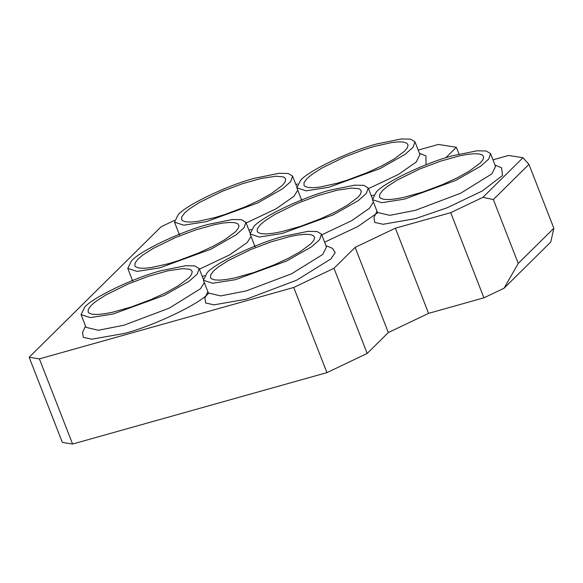 <?xml version="1.0" encoding="UTF-8"?>
<svg xmlns="http://www.w3.org/2000/svg" width="583" height="583" viewBox="0 0 583 583"><rect width="100%" height="100%" fill="white"/><g stroke="black" fill="none" stroke-linecap="round" stroke-linejoin="round"><path stroke-width="0.87" d="M450.717 212.664L395.376 228.201L428.578 313.363L483.919 297.818L450.717 212.664L482.928 197.316L522.98 157.716L508.573 155.457L492.985 159.829M428.578 313.363L388.322 332.543L355.12 247.381L395.376 228.201M355.12 247.381L333.979 268.289L367.181 353.444L388.322 332.543M367.181 353.444L326.932 372.624L293.73 287.47L333.979 268.289M293.73 287.47L39.389 358.873L72.591 444.035L62.352 442.431L29.15 357.27L39.389 358.873M29.15 357.27L161.127 226.758L174.375 220.447M295.858 184.454L297.578 183.973M418.2 150.101L438.358 144.446L456.365 147.266L445.696 157.818M377.595 212.78L357.773 226.561L324.622 242.193M419.425 153.249L425.947 155.938L426.02 164.763M373.71 195.028L371.349 195.983M208.627 293.242C199.801 303.903 153.307 326.057 124.092 333.52L91.662 339.197L83.318 337.324L82.538 332.456L85.519 326.057M325.97 245.662L332.492 248.351L335.196 252.563L330.969 258.888L296.528 280.255L246.434 299.166L214.005 304.851L205.661 302.971L204.888 298.11L207.861 291.711M495.04 165.106L501.562 167.795L502.553 175.483L482.272 190.984L447.278 207.716L415.504 218.61L383.075 224.295L374.731 222.415L373.958 217.546L376.931 211.155M204.64 275.584L202.279 276.539M553.85 228.23L528.949 164.362L493.349 199.568L518.251 263.436L553.85 228.23L550.775 242.025L504.047 288.228L483.919 297.818M326.932 372.624L72.591 444.035M251.368 229.381L249.007 230.336M81.044 314.587L90.307 317.604L113 314.048L164.289 295.355L189.22 281.159L197.28 274.01L199.153 268.537L194.737 265.884L185.562 265.731L161.236 270.658C134.804 277.406 92.741 297.454 84.754 307.095L81.044 314.587L86.029 327.354L98.345 330.262L123.946 325.234L169.267 308.123L200.428 288.796L204.32 282.609M188.87 277.865L191.567 274.535L192.237 271.591L190.998 269.936L189.613 269.288L182.683 268.632L167.882 270.818L148.854 276.16L128.493 283.848L105.866 294.947L95.896 301.396L91.327 305.252L88.259 309.318L88.201 312.153L89.192 313.18L92.435 314.266L97.514 314.485L104.219 313.814L112.308 312.299L131.343 306.957L151.704 299.268L165.98 292.659L178.026 285.954L188.87 277.865M372.457 199.678L377.441 212.452L389.757 215.353L415.358 210.332L460.679 193.221L491.841 173.887L495.55 166.403L490.565 153.628L486.149 150.982L476.974 150.822L452.656 155.748C426.217 162.504 384.153 182.545 376.166 192.193L372.457 199.678L381.719 202.702L404.413 199.138L455.702 180.446L480.632 166.25L488.692 159.108L490.565 153.628M480.283 162.956L482.979 159.625L483.701 156.951L482.411 155.034L479.168 153.941L474.096 153.73L467.384 154.393L459.295 155.916L440.267 161.258L419.906 168.946L397.278 180.045L387.309 186.487L382.74 190.342L379.679 194.409L379.613 197.243L380.612 198.271L383.847 199.357L388.927 199.575L395.631 198.912L403.728 197.389L422.755 192.047L443.116 184.359L457.393 177.757L469.439 171.052L480.283 162.956M203.387 280.234L208.371 293.009L220.687 295.909L246.288 290.888L291.609 273.777L322.771 254.443L326.48 246.959L321.495 234.184L317.079 231.538L307.904 231.378L283.586 236.304C257.147 243.06 215.083 263.101 207.096 272.749L203.387 280.234L212.649 283.258L235.343 279.694L286.632 261.002L311.562 246.813L319.622 239.664L321.495 234.184M311.213 243.512L313.909 240.181L314.631 237.507L313.341 235.59L310.098 234.497L305.026 234.286L298.314 234.949L290.225 236.472L271.197 241.814L250.836 249.502L228.208 260.601L218.239 267.043L213.669 270.898L210.601 274.965L210.543 277.807L211.542 278.827L214.777 279.913L219.857 280.131L226.561 279.468L234.657 277.945L253.685 272.604L274.046 264.915L288.323 258.313L300.369 251.608L311.213 243.512M321.75 234.825L351.687 220.673L369.498 208.24L373.39 202.053M330.306 190.102C303.874 196.85 261.811 216.891 253.824 226.539L250.114 234.023L259.377 237.048L282.07 233.491L333.359 214.799L358.29 200.603L366.35 193.454L368.223 187.981L363.807 185.328L354.632 185.175L330.306 190.102M357.94 197.309L360.637 193.979L361.307 191.035L360.068 189.38L358.683 188.732L351.753 188.076L336.952 190.262L317.924 195.604L297.563 203.292L274.936 214.391L264.966 220.84L260.397 224.695L257.329 228.762L257.271 231.597L258.269 232.617L261.505 233.71L266.584 233.921L273.289 233.258L281.378 231.743L300.413 226.401L320.774 218.712L335.05 212.103L347.096 205.398L357.94 197.309M368.478 188.615L398.415 174.463L416.226 162.03L419.935 154.546L414.95 141.771L410.534 139.126L401.359 138.965L377.033 143.892C350.602 150.647 308.538 170.688 300.551 180.336L296.842 187.821L306.104 190.838L328.797 187.281L380.087 168.589L405.017 154.393L413.077 147.244L414.95 141.771M404.668 151.099L407.364 147.769L408.085 145.094L406.796 143.178L403.553 142.084L398.48 141.873L391.769 142.536L374.526 146.369L364.652 149.401L344.291 157.082L321.663 168.188L311.694 174.63L307.124 178.485L304.056 182.552L303.998 185.387L304.989 186.414L308.232 187.5L313.311 187.719L320.016 187.056L337.266 183.215L347.14 180.191L367.501 172.502L381.778 165.893L393.824 159.195L404.668 151.099M246.135 222.968L276.072 208.816L293.883 196.376L297.767 190.196M254.691 178.238C228.252 184.993 186.196 205.034 178.209 214.682L174.499 222.167L183.762 225.191L206.455 221.627L257.744 202.935L282.675 188.746L290.735 181.597L292.608 176.117L288.191 173.472L279.017 173.319L254.691 178.238M282.325 185.452L285.021 182.122L285.692 179.178L284.453 177.523L283.068 176.875L276.138 176.219L261.337 178.405L242.309 183.747L221.941 191.435L199.32 202.534L189.351 208.976L184.782 212.839L181.714 216.898L181.656 219.74L182.647 220.76L185.89 221.853L190.969 222.065L197.673 221.402L214.923 217.561L224.79 214.537L245.159 206.856L259.435 200.246L271.481 193.541L282.325 185.452M199.408 269.178L229.345 255.019L247.156 242.586L251.04 236.406M207.963 224.448C181.532 231.203 139.468 251.244 131.481 260.892L127.772 268.377L137.034 271.401L159.727 267.837L211.017 249.145L235.947 234.949L244.007 227.807L245.88 222.327L241.464 219.682L232.289 219.521L207.963 224.448M235.598 231.655L238.294 228.325L239.015 225.65L237.726 223.734L234.483 222.64L229.411 222.429L222.699 223.092L214.61 224.615L195.582 229.957L175.213 237.645L152.593 248.744L142.624 255.186L138.054 259.041L134.986 263.108L134.928 265.943L135.919 266.97L139.162 268.056L144.241 268.275L150.946 267.612L168.196 263.771L178.07 260.747L198.431 253.058L212.708 246.456L224.754 239.751L235.598 231.655M459.01 154.065L456.365 147.266M493.349 199.568L482.928 197.316M504.047 288.228L518.251 263.436M522.98 157.716L528.949 164.362M203.205 278.929L199.153 268.537M255.099 246.798L250.114 234.023M372.282 198.373L368.223 187.981M301.826 200.596L296.842 187.821M179.484 234.942L174.499 222.167M296.66 186.516L292.608 176.117M132.756 281.152L127.772 268.377M249.932 232.726L245.88 222.327M254.589 245.501L254.152 246.441M178.974 233.645L178.536 234.577M132.246 279.855L131.809 280.787M301.316 199.299L300.879 200.231"/></g></svg>
